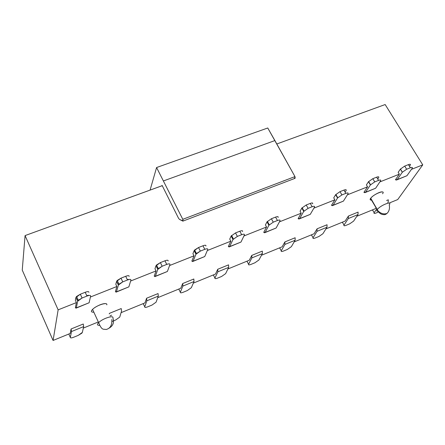 <?xml version="1.0" encoding="UTF-8"?>
<svg xmlns="http://www.w3.org/2000/svg" width="445" height="445" viewBox="0 0 445 445"><rect width="100%" height="100%" fill="white"/><g stroke="black" fill="none" stroke-linecap="round" stroke-linejoin="round"><path stroke-width="0.67" d="M276.807 143.98L385.159 104.542L422.75 164.867L397.73 199.56L389.108 203.087L397.73 199.56L422.75 164.867L385.159 104.542L276.807 143.98M183.034 221.07L294.89 178.384L294.963 176.598L182.795 219.318L294.963 176.598L274.904 140.564L163.443 180.931L274.904 140.564L267.762 127.988L156.579 167.537L150.076 190.098L156.579 167.537L182.795 219.318L182.878 221.126L179.546 219.43L178.584 218.356L162.086 185.365L161.952 185.793L25.07 235.589L58.139 309.853L53.077 340.458L58.139 309.853L25.07 235.589L22.25 270.082L53.077 340.458L70.182 333.466L53.077 340.458L22.25 270.082L25.07 235.589L161.947 185.776L162.086 185.365L178.584 218.356L179.546 219.43L183.101 220.92L182.795 219.318L156.579 167.537L267.762 127.988L294.963 176.598L295.18 178.161L294.384 178.056M161.952 185.793L162.247 185.687M375.391 208.694L356.851 216.27L375.391 208.694L376.231 207.481M345.142 221.059L325.935 228.908L345.142 221.059L348.418 216.053L358.108 212.109L357.975 214.596L353.603 221.126L357.975 214.596L358.108 212.109L348.418 216.053L345.142 221.059M314.059 233.764L294.162 241.902L314.059 233.764L317.101 228.802L327.058 224.747L326.98 227.25L322.909 233.72L326.98 227.25L327.058 224.747L317.101 228.802L314.059 233.764M282.119 246.825L261.493 255.252L282.119 246.825L284.906 241.913L295.146 237.747L295.124 240.256L291.375 246.658L295.124 240.256L295.146 237.747L284.906 241.913L282.119 246.825M249.278 260.247L227.89 268.991L249.278 260.247L251.798 255.391L262.328 251.108L262.366 253.628L258.962 259.963L262.366 253.628L262.328 251.108L251.798 255.391L249.278 260.247M215.502 274.053L193.319 283.126L215.502 274.053L217.739 269.264L228.569 264.853L228.674 267.384L225.637 273.636L228.674 267.384L228.569 264.853L217.739 269.264L215.502 274.053M180.748 288.26L157.73 297.672L180.748 288.26L182.684 283.537L193.831 278.998L194.003 281.54L191.35 287.709L194.003 281.54L193.831 278.998L182.684 283.537L180.748 288.26M144.975 302.889L121.085 312.657L144.975 302.889L146.583 298.233L158.07 293.561L158.309 296.109L156.067 302.188L158.309 296.109L158.07 293.561L146.583 298.233L144.975 302.889M98.334 321.952L83.326 328.087L98.334 321.952M58.139 309.853L76.395 302.594L75.366 300.325L75.939 297.438L80.334 294.212L85.206 292.287C87.637 291.419 88.867 291.43 88.889 292.315C88.883 291.414 87.654 291.403 85.206 292.287L86.947 296.081L82.069 298.017L77.669 301.243L75.939 297.438L75.366 300.325L76.395 302.594L58.139 309.853M76.963 299.691L77.892 299.324M86.808 295.786L88.243 295.219L88.416 295.602L88.243 295.219L86.808 295.786M90.413 297.021L116.846 286.508L115.8 284.288L116.601 281.357L120.996 278.153L125.713 276.289C128.06 275.449 129.2 275.488 129.139 276.395C129.222 275.472 128.077 275.438 125.713 276.289L127.487 280L122.764 281.874L118.364 285.073L116.601 281.357L115.8 284.288L116.846 286.508L90.413 297.021M117.641 283.56L118.504 283.215M127.348 279.71L128.266 279.343L128.421 279.671L128.266 279.343L127.348 279.71M130.624 281.029L156.028 270.927L154.966 268.758L155.984 265.776L160.378 262.6L164.945 260.792C167.209 259.986 168.271 260.047 168.132 260.97C168.293 260.036 167.231 259.975 164.945 260.792L166.747 264.425L162.175 266.238L157.775 269.414L155.984 265.776L154.966 268.758L156.028 270.927L130.624 281.029M157.046 267.929L157.83 267.617M166.608 264.141L167.192 264.258L166.608 264.141M169.578 265.543L194.003 255.825L192.924 253.7L194.142 250.685L198.531 247.526L202.959 245.779C205.151 245 206.135 245.084 205.918 246.024C206.152 245.073 205.167 244.989 202.959 245.779L204.789 249.328L200.361 251.091L195.961 254.24L194.142 250.685L192.924 253.7L194.003 255.825L169.578 265.543M195.221 252.793L195.922 252.51M207.326 250.529L230.821 241.184L229.726 239.104L231.139 236.05L235.522 232.919L239.816 231.222C241.93 230.471 242.848 230.577 242.558 231.534C242.864 230.566 241.946 230.46 239.816 231.222L241.668 234.699L237.374 236.406L232.98 239.532L231.139 236.05L229.726 239.104L230.821 241.184L207.326 250.529M232.229 238.114L232.846 237.869M243.932 235.972L266.544 226.983L265.431 224.942L267.022 221.855L271.4 218.745L275.566 217.104C277.608 216.381 278.453 216.504 278.103 217.471C278.47 216.493 277.624 216.365 275.566 217.104L277.441 220.509L273.269 222.161L268.886 225.27L267.022 221.855L265.431 224.942L266.544 226.983L243.932 235.972M268.129 223.874L268.647 223.668M279.438 221.855L301.204 213.2L300.086 211.203L301.844 208.082L306.21 205L310.254 203.404C312.229 202.703 313.007 202.848 312.596 203.827C313.03 202.837 312.245 202.692 310.254 203.404L312.145 206.736L308.101 208.343L303.724 211.425L301.844 208.082L300.086 211.203L301.204 213.2L279.438 221.855M302.956 210.062L303.379 209.895M313.903 208.149L334.863 199.816L333.733 197.858L335.647 194.71L340.002 191.65L343.929 190.104C345.837 189.425 346.56 189.587 346.088 190.582L345.12 192.14L346.088 190.582C346.577 189.576 345.86 189.414 343.929 190.104L345.837 193.369L341.91 194.932L337.544 197.986L335.647 194.71L333.733 197.858L334.863 199.816L313.903 208.149M336.77 196.651L337.088 196.529M347.361 194.843L367.553 186.817L366.413 184.898L368.477 181.727L372.821 178.69L376.631 177.182C378.484 176.532 379.146 176.71 378.623 177.711L377.744 179.035L378.623 177.711C379.162 176.698 378.5 176.52 376.631 177.182L378.561 180.386L374.746 181.905L370.39 184.936L368.477 181.727L366.413 184.898L367.553 186.817L347.361 194.843M379.863 181.922L399.326 174.179L398.175 172.298L400.378 169.106L404.705 166.096L408.41 164.633C410.207 164.005 410.813 164.194 410.234 165.206L409.456 166.319L410.234 165.206C410.83 164.183 410.223 163.994 408.41 164.633L410.351 167.776L406.647 169.245L402.308 172.26L400.378 169.106L398.175 172.298L399.326 174.179L379.863 181.922M411.447 169.361L422.75 164.867L411.447 169.361M70.182 333.466L71.083 328.977L83.276 324.01L83.671 326.586L82.331 332.443L83.671 326.586L83.276 324.01L71.083 328.977L70.182 333.466M109.253 313.92L109.403 313.375L109.253 313.92M110.566 312.902L121.235 308.557L121.546 311.122L119.744 317.09L121.546 311.122L121.235 308.557L109.403 313.375M386.594 200.506L388.324 199.805L386.594 200.506M395.455 179.758L399.326 174.179L395.455 179.758L397.179 179.624L402.308 172.26L397.179 179.624L396.412 180.069L395.455 179.758M363.927 192.357L367.553 186.817L363.927 192.357L365.584 192.251L370.39 184.936L365.584 192.251L364.856 192.685L363.927 192.357M331.497 205.312L334.863 199.816L331.497 205.312L333.082 205.245L337.544 197.986L333.082 205.245L332.393 205.668L331.497 205.312M298.117 218.645L301.204 213.2L298.117 218.645L299.624 218.617L303.724 211.425L299.624 218.617L298.973 219.023L298.117 218.645M263.74 232.373L266.544 226.983L263.74 232.373L265.17 232.39L268.886 225.27L265.17 232.39L264.569 232.78L263.74 232.373M228.341 246.519L230.821 241.184L228.341 246.519L229.681 246.575L232.98 239.532L229.681 246.575L229.125 246.953L228.341 246.519M191.851 261.093L194.003 255.825L191.851 261.093L193.102 261.198L195.961 254.24L193.102 261.198L192.596 261.554L191.851 261.093M154.231 276.123L156.028 270.927L154.231 276.123L155.383 276.273L157.775 269.414L155.383 276.273L154.932 276.612L154.231 276.123M115.427 291.625L116.846 286.508L115.427 291.625L116.473 291.825L118.364 285.073L116.473 291.825L116.078 292.143L115.427 291.625M75.383 307.617L76.395 302.594L75.383 307.617L76.317 307.879L77.669 301.243L76.317 307.879L75.984 308.174L75.383 307.617M91.453 310.999C92.388 308.986 95.202 306.944 99.914 304.87C103.641 303.44 105.932 303.217 106.783 304.196M371.486 200.072C370.09 200.105 369.767 199.56 370.518 198.437C372.259 196.284 375.046 194.354 378.873 192.652C381.076 191.773 382.455 191.634 383.017 192.223M68.819 334.017L70.316 337.377L71.5 331.553L71.083 328.977L71.5 331.553L83.671 326.586L71.5 331.553L70.316 337.377C70.377 338.111 71.539 338.05 73.792 337.199L78.287 335.352L82.331 332.443L81.847 333.172L78.287 335.352L73.792 337.199C71.523 338.061 70.36 338.122 70.316 337.377L68.819 334.017M143.195 303.612L144.742 306.833L146.844 300.792L146.583 298.233L146.844 300.792L158.309 296.109L146.844 300.792L144.742 306.833C144.658 307.606 145.676 307.59 147.79 306.794L152.023 305.053L156.067 302.188L152.023 305.053L147.79 306.794C145.66 307.606 144.642 307.617 144.742 306.833L143.195 303.612M143.351 303.941L143.073 303.662L143.351 303.941M178.779 289.066L180.347 292.22L182.873 286.085L182.684 283.537L182.873 286.085L194.003 281.54L182.873 286.085L180.347 292.22C180.197 293.01 181.148 293.021 183.195 292.248L187.312 290.557L191.35 287.709L187.312 290.557L183.195 292.248C181.132 293.032 180.181 293.021 180.347 292.22L178.779 289.066M178.968 289.445L178.634 289.128L178.968 289.445M213.355 274.932L214.941 278.025L217.861 271.8L217.739 269.264L217.861 271.8L228.674 267.384L217.861 271.8L214.941 278.025C214.729 278.831 215.614 278.859 217.599 278.114L221.599 276.473L225.637 273.636L221.599 276.473L217.599 278.114C215.603 278.87 214.713 278.843 214.941 278.025L213.355 274.932M213.572 275.36L213.188 275.004L213.572 275.36M246.964 261.193L248.566 264.23L251.859 257.916L251.798 255.391L251.859 257.916L262.366 253.628L251.859 257.916L248.566 264.23C248.299 265.042 249.122 265.092 251.047 264.375L254.935 262.772L258.962 259.963L254.935 262.772L251.047 264.375C249.105 265.103 248.282 265.059 248.566 264.23L246.964 261.193M247.209 261.66L246.775 261.271L247.209 261.66M279.644 247.837L281.262 250.808L284.906 244.427L284.906 241.913L284.906 244.427L295.124 240.256L284.906 244.427L281.262 250.808C280.94 251.642 281.707 251.709 283.571 251.008L287.353 249.456L291.375 246.658L287.353 249.456L283.571 251.008C281.691 251.72 280.923 251.653 281.262 250.808L279.644 247.837M311.433 234.838L313.069 237.758L317.04 231.305L317.101 228.802L317.04 231.305L326.98 227.25L317.04 231.305L313.069 237.758C312.696 238.598 313.408 238.681 315.216 238.008L318.898 236.495L322.909 233.72L318.898 236.495L315.216 238.008C313.391 238.692 312.679 238.609 313.069 237.758L311.433 234.838M342.372 222.189L344.024 225.059L348.307 218.54L348.418 216.053L348.307 218.54L357.975 214.596L348.307 218.54L344.024 225.059C343.596 225.91 344.258 226.01 346.015 225.354L349.598 223.885L353.603 221.126L349.598 223.885L346.015 225.354C344.246 226.021 343.579 225.921 344.024 225.059L342.372 222.189M376.759 208.955L374.156 212.693L372.493 209.879L374.156 212.693L376.943 208.683M388.146 202.275L387.751 202.436L388.146 202.275L388.324 199.805M412.17 168.338L406.947 175.719L397.179 179.624L406.947 175.719L412.17 168.338C412.749 167.331 412.142 167.142 410.351 167.776C412.165 167.131 412.771 167.32 412.17 168.338M380.542 180.904L375.63 188.235L365.584 192.251L375.63 188.235L380.542 180.904C381.07 179.908 380.414 179.736 378.561 180.386C380.43 179.724 381.092 179.897 380.542 180.904M347.996 193.836L343.418 201.112L333.082 205.245L343.418 201.112L347.996 193.836C348.468 192.846 347.751 192.696 345.837 193.369C347.768 192.679 348.485 192.835 347.996 193.836M314.487 207.148L310.265 214.362L299.624 218.617L310.265 214.362L314.487 207.148C314.904 206.174 314.12 206.035 312.145 206.736C314.142 206.024 314.921 206.163 314.487 207.148M279.972 220.865L276.134 228.007L265.17 232.39L276.134 228.007L279.972 220.865C280.328 219.897 279.482 219.78 277.441 220.509C279.499 219.769 280.344 219.886 279.972 220.865M244.405 234.993L240.973 242.063L229.681 246.575L240.973 242.063L244.405 234.993C244.7 234.042 243.782 233.942 241.668 234.699C243.804 233.931 244.717 234.031 244.405 234.993M207.743 249.562L204.744 256.543L193.102 261.198L204.744 256.543L207.743 249.562C207.965 248.627 206.981 248.549 204.789 249.328C206.997 248.538 207.982 248.61 207.743 249.562M169.929 264.586L167.392 271.478L155.383 276.273L167.392 271.478L169.929 264.586C170.073 263.668 169.017 263.612 166.747 264.425C169.033 263.601 170.096 263.651 169.929 264.586M130.908 280.089L128.861 286.875L116.473 291.825L128.861 286.875L130.908 280.089C130.975 279.187 129.834 279.16 127.487 280C129.851 279.143 130.997 279.171 130.908 280.089M90.624 296.092L89.106 302.767L76.317 307.879L89.106 302.767L90.624 296.092C90.608 295.213 89.384 295.207 86.947 296.081C89.401 295.196 90.624 295.196 90.624 296.092M371.469 200.044L371.753 199.933M111.623 315.171L110.115 315.783M396.979 179.841L406.947 175.719M365.401 192.468L375.63 188.235M332.91 205.457L343.418 201.112M299.463 218.829L310.265 214.362M265.025 232.596L276.134 228.007M229.548 246.78L240.973 242.063M192.985 261.399L204.744 256.543M155.283 276.467L167.392 271.478M116.395 292.02L128.861 286.875M76.251 308.068L89.106 302.767M115.7 319.977L119.744 317.09L115.7 319.977L112.001 321.496M279.438 247.921L279.916 248.338M311.211 234.932L311.734 235.372M342.133 222.289L342.695 222.75M374.156 212.693C373.683 213.556 374.295 213.667 375.997 213.038L378.639 211.948L375.997 213.038C374.278 213.678 373.666 213.567 374.156 212.693M372.237 209.984L372.832 210.457M400.378 169.106L402.308 172.26L406.647 169.245L404.705 166.096L400.378 169.106M408.41 164.633L404.705 166.096L406.647 169.245L410.351 167.776L408.41 164.633M368.477 181.727L370.39 184.936L374.746 181.905L372.821 178.69L368.477 181.727M376.631 177.182L372.821 178.69L374.746 181.905L378.561 180.386L376.631 177.182M335.647 194.71L337.544 197.986L341.91 194.932L340.002 191.65L335.647 194.71M343.929 190.104L340.002 191.65L341.91 194.932L345.837 193.369L343.929 190.104M301.844 208.082L303.724 211.425L308.101 208.343L306.21 205L301.844 208.082M310.254 203.404L306.21 205L308.101 208.343L312.145 206.736L310.254 203.404M267.022 221.855L268.886 225.27L273.269 222.161L271.4 218.745L267.022 221.855M275.566 217.104L271.4 218.745L273.269 222.161L277.441 220.509L275.566 217.104M231.139 236.05L232.98 239.532L237.374 236.406L235.522 232.919L231.139 236.05M239.816 231.222L235.522 232.919L237.374 236.406L241.668 234.699L239.816 231.222M194.142 250.685L195.961 254.24L196.451 253.544L200.361 251.091L198.531 247.526L194.632 249.984L194.142 250.685M202.959 245.779L198.531 247.526L200.361 251.091L204.789 249.328L202.959 245.779M155.984 265.776L157.775 269.414L158.325 268.624L162.175 266.238L160.378 262.6L156.534 264.981L155.984 265.776M164.945 260.792L160.378 262.6L162.175 266.238L166.747 264.425L164.945 260.792M116.601 281.357L118.364 285.073L118.971 284.194L122.764 281.874L120.996 278.153L117.202 280.472L116.601 281.357M125.713 276.289L120.996 278.153L122.764 281.874L127.487 280L125.713 276.289M75.939 297.438L77.669 301.243L78.326 300.275L82.069 298.017L80.334 294.212L76.59 296.465L75.939 297.438M85.206 292.287L80.334 294.212L82.069 298.017L86.947 296.081L85.206 292.287M382.55 193.759C386.149 189.32 374.045 193.731 370.724 198.209L370.535 198.47C369.734 199.688 370.168 200.217 371.831 200.066M377.188 209.684L370.535 198.47L377.188 209.684L377.382 209.423C380.77 205.012 392.885 200.506 389.219 204.889C392.885 200.506 380.77 205.012 377.382 209.423L377.188 209.684C376.414 210.802 376.743 211.325 378.183 211.253C376.743 211.325 376.414 210.802 377.188 209.684L377.861 210.646L377.188 209.684M106.817 304.842C107.896 301.749 96.715 305.07 92.571 309.397C90.702 311.378 91.13 312.312 93.856 312.19M99.524 325.345C97.121 325.39 96.826 324.477 98.64 322.614C102.834 318.336 114.026 314.899 112.902 317.925C114.026 314.899 102.834 318.336 98.64 322.614C96.826 324.477 97.121 325.39 99.524 325.345M387.022 213.433C383.718 214.529 380.664 213.6 377.861 210.646C380.664 213.6 383.718 214.529 387.022 213.433M112.902 317.925C114.465 322.53 113.036 326.029 108.63 328.427M402.375 172.159L400.444 169.011M370.535 184.742L368.616 181.527M337.761 197.691L335.858 194.415M304.013 211.025L302.127 207.682M269.242 224.769L267.378 221.354M233.408 238.932L231.561 235.45M196.451 253.544L194.632 249.984M158.325 268.624L156.534 264.981M118.971 284.194L117.202 280.472M78.326 300.275L76.59 296.465M370.724 198.209L377.861 210.646C379.196 213.255 381.204 214.579 383.89 214.635C385.91 215.152 390.682 211.547 389.219 204.889M92.571 309.397L98.64 322.614C102.089 331.158 103.451 328.694 106.06 329.522C110.271 328.482 112.196 325.128 111.829 319.466"/></g></svg>
